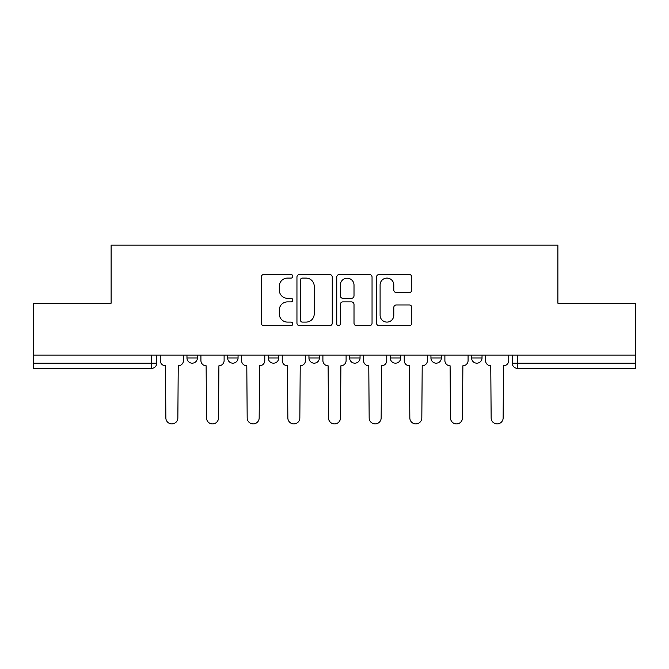 <?xml version="1.0" encoding="UTF-8"?>
<svg xmlns="http://www.w3.org/2000/svg" width="669" height="669" viewBox="0 0 669 669"><rect width="100%" height="100%" fill="white"/><g stroke="black" fill="none" stroke-linecap="round" stroke-linejoin="round"><path stroke-width="1" d="M292.796 276.297A1.79 1.79 0 0 0 291.007 274.507L263.82 274.507A2.559 2.559 0 0 0 261.261 277.066L261.261 323.119A2.559 2.559 0 0 0 263.82 325.678L291.007 325.678A1.79 1.79 0 0 0 292.796 323.888A1.79 1.79 0 0 0 291.007 322.098L287.486 322.098A8.187 8.187 0 0 1 279.299 313.912L279.299 310.073A8.187 8.187 0 0 1 287.486 301.886L291.007 301.886A1.79 1.79 0 0 0 292.796 300.097A1.79 1.79 0 0 0 291.007 298.307L287.486 298.307A8.187 8.187 0 0 1 279.299 290.12L279.299 286.282A8.187 8.187 0 0 1 287.486 278.095L291.007 278.095A1.79 1.79 0 0 0 292.796 276.297M430.936 355.088L430.936 357.957L441.364 357.957A5.21 5.21 0 0 1 436.155 363.175A5.21 5.21 0 0 1 430.936 357.957L430.936 355.088M390.278 355.088L390.278 357.957L400.706 357.957A5.21 5.21 0 0 1 395.496 363.175A5.21 5.21 0 0 1 390.278 357.957L390.278 355.088M308.953 355.088L308.953 357.957L319.381 357.957A5.21 5.21 0 0 1 314.171 363.175A5.21 5.21 0 0 1 308.953 357.957L308.953 355.088M409.269 292.545A2.559 2.559 0 0 0 411.828 289.986L411.828 277.066A2.559 2.559 0 0 0 409.269 274.507L379.08 274.507A2.559 2.559 0 0 0 376.522 277.066L376.522 323.119A2.559 2.559 0 0 0 379.08 325.678L409.269 325.678A2.559 2.559 0 0 0 411.828 323.119L411.828 307.514A2.559 2.559 0 0 0 409.269 304.955L396.349 304.955A2.559 2.559 0 0 0 393.79 307.514L393.79 315.25A6.841 6.841 0 0 1 386.95 322.098A6.841 6.841 0 0 1 380.101 315.25L380.101 284.935A6.841 6.841 0 0 1 386.95 278.095A6.841 6.841 0 0 1 393.79 284.935L393.79 289.986A2.559 2.559 0 0 0 396.349 292.545L409.269 292.545M33.45 355.088L33.45 303.224L111.121 303.224L111.121 245.097L557.879 245.097L557.879 303.224L635.55 303.224L635.55 355.088L33.45 355.088L33.45 363.175L156.738 363.175L156.738 355.088L156.738 363.175A5.21 5.21 0 0 1 151.52 368.385L33.45 368.385L33.45 363.175M332.259 277.066A2.559 2.559 0 0 0 329.7 274.507L299.511 274.507A2.559 2.559 0 0 0 296.952 277.066L296.952 323.119A2.559 2.559 0 0 0 299.511 325.678L329.7 325.678A2.559 2.559 0 0 0 332.259 323.119L332.259 277.066M339.3 274.507L369.489 274.507A2.559 2.559 0 0 1 372.048 277.066L372.048 323.119A2.559 2.559 0 0 1 369.489 325.678L356.569 325.678A2.559 2.559 0 0 1 354.01 323.119L354.01 304.445A2.559 2.559 0 0 0 351.451 301.886L342.879 301.886A2.559 2.559 0 0 0 340.32 304.445L340.32 323.888A1.79 1.79 0 0 1 338.531 325.678A1.79 1.79 0 0 1 336.741 323.888L336.741 277.066A2.559 2.559 0 0 1 339.3 274.507M512.262 355.088L512.262 363.175L635.55 363.175L635.55 368.385L517.48 368.385A5.21 5.21 0 0 1 512.262 363.175L512.262 355.088M635.55 355.088L635.55 363.175M482.031 355.088L482.031 357.957A5.21 5.21 0 0 1 476.813 363.175A5.21 5.21 0 0 1 471.603 357.957L482.031 357.957L482.031 355.088M471.603 355.088L471.603 357.957M441.364 355.088L441.364 357.957L441.364 355.088M400.706 357.957L400.706 355.088L400.706 357.957A5.21 5.21 0 0 1 395.496 363.175M360.047 355.088L360.047 357.957A5.21 5.21 0 0 1 354.829 363.175A5.21 5.21 0 0 1 349.619 357.957A5.21 5.21 0 0 0 354.829 363.175A5.21 5.21 0 0 0 360.047 357.957L360.047 355.088M349.619 355.088L349.619 357.957L360.047 357.957M319.381 355.088L319.381 357.957M278.722 355.088L278.722 357.957A5.21 5.21 0 0 1 273.504 363.175A5.21 5.21 0 0 1 268.294 357.957A5.21 5.21 0 0 0 273.504 363.175A5.21 5.21 0 0 0 278.722 357.957L268.294 357.957L268.294 355.088M227.636 355.088L227.636 357.957L238.064 357.957L238.064 355.088L238.064 357.957A5.21 5.21 0 0 1 232.845 363.175A5.21 5.21 0 0 1 227.636 357.957A5.21 5.21 0 0 0 232.845 363.175M186.969 355.088L186.969 357.957L197.397 357.957L197.397 355.088L197.397 357.957A5.21 5.21 0 0 1 192.187 363.175A5.21 5.21 0 0 1 186.969 357.957A5.21 5.21 0 0 0 192.187 363.175M302.329 278.095A1.79 1.79 0 0 0 300.54 279.885L300.54 320.309A1.79 1.79 0 0 0 302.329 322.098L306.034 322.098A8.187 8.187 0 0 0 314.221 313.912L314.221 286.282A8.187 8.187 0 0 0 306.034 278.095L302.329 278.095M354.01 285.061A6.841 6.841 0 0 0 347.161 278.22A6.841 6.841 0 0 0 340.32 285.061L340.32 295.748A2.559 2.559 0 0 0 342.879 298.307L351.451 298.307A2.559 2.559 0 0 0 354.01 295.748L354.01 285.061M160.259 360.566L160.259 355.088L160.259 360.566A5.21 5.21 48.4 0 0 165.469 365.776L165.862 417.908A5.996 5.996 48.4 0 0 171.858 423.903A5.996 5.996 48.4 0 0 177.854 417.908L178.238 365.776A5.21 5.21 48.4 0 0 183.457 360.566L183.457 355.088M165.469 365.776L165.862 417.908M177.854 417.908L178.238 365.776M200.917 360.566L200.917 355.088L200.917 360.566A5.21 5.21 48.4 0 0 206.127 365.776L206.52 417.908A5.996 5.996 48.4 0 0 212.516 423.903A5.996 5.996 48.4 0 0 218.512 417.908L218.905 365.776A5.21 5.21 48.4 0 0 224.115 360.566L224.115 355.088M241.576 360.566L241.576 355.088L241.576 360.566A5.21 5.21 48.4 0 0 246.794 365.776L247.179 417.908A5.996 5.996 48.4 0 0 253.175 423.903A5.996 5.996 48.4 0 0 259.171 417.908L259.564 365.776A5.21 5.21 48.4 0 0 264.773 360.566L264.773 355.088M206.127 365.776L206.52 417.908M218.512 417.908L218.905 365.776M246.794 365.776L247.179 417.908M259.171 417.908L259.564 365.776M282.243 360.566L282.243 355.088L282.243 360.566A5.21 5.21 48.4 0 0 287.453 365.776L287.846 417.908A5.996 5.996 48.4 0 0 293.842 423.903A5.996 5.996 48.4 0 0 299.837 417.908L300.222 365.776A5.21 5.21 48.4 0 0 305.44 360.566L305.44 355.088M322.901 360.566L322.901 355.088L322.901 360.566A5.21 5.21 48.4 0 0 328.111 365.776L328.504 417.908A5.996 5.996 48.4 0 0 334.5 423.903A5.996 5.996 48.4 0 0 340.496 417.908L340.889 365.776A5.21 5.21 48.4 0 0 346.099 360.566L346.099 355.088M363.56 360.566L363.56 355.088L363.56 360.566A5.21 5.21 48.4 0 0 368.778 365.776L369.163 417.908A5.996 5.996 48.4 0 0 375.158 423.903A5.996 5.996 48.4 0 0 381.154 417.908L381.547 365.776A5.21 5.21 48.4 0 0 386.757 360.566L386.757 355.088M287.453 365.776L287.846 417.908M299.837 417.908L300.222 365.776M328.111 365.776L328.504 417.908M340.496 417.908L340.889 365.776M368.778 365.776L369.163 417.908M381.154 417.908L381.547 365.776M404.227 360.566L404.227 355.088L404.227 360.566A5.21 5.21 48.4 0 0 409.436 365.776L409.829 417.908A5.996 5.996 48.4 0 0 415.825 423.903A5.996 5.996 48.4 0 0 421.821 417.908L422.206 365.776A5.21 5.21 48.4 0 0 427.424 360.566L427.424 355.088M409.436 365.776L409.829 417.908M421.821 417.908L422.206 365.776M444.885 360.566L444.885 355.088L444.885 360.566A5.21 5.21 48.4 0 0 450.095 365.776L450.488 417.908A5.996 5.996 48.4 0 0 456.484 423.903A5.996 5.996 48.4 0 0 462.48 417.908L462.873 365.776A5.21 5.21 48.4 0 0 468.083 360.566L468.083 355.088M450.095 365.776L450.488 417.908M462.48 417.908L462.873 365.776M485.543 360.566L485.543 355.088L485.543 360.566A5.21 5.21 48.4 0 0 490.762 365.776L491.146 417.908A5.996 5.996 48.4 0 0 497.142 423.903A5.996 5.996 48.4 0 0 503.138 417.908L503.531 365.776A5.21 5.21 48.4 0 0 508.741 360.566L508.741 355.088M490.762 365.776L491.146 417.908M503.138 417.908L503.531 365.776M151.52 355.088L151.52 368.385M517.48 355.088L517.48 368.385"/></g></svg>
